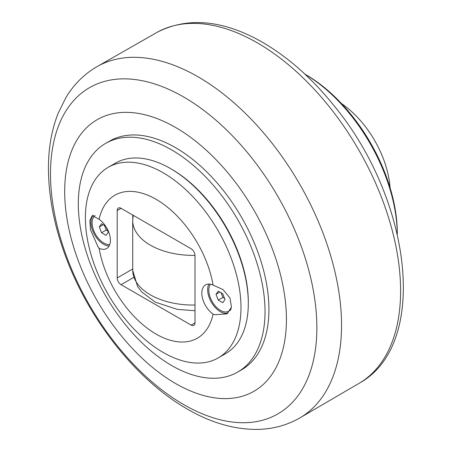 <?xml version="1.0" encoding="UTF-8"?>
<svg xmlns="http://www.w3.org/2000/svg" width="452" height="452" viewBox="0 0 452 452"><rect width="100%" height="100%" fill="white"/><g stroke="black" fill="none" stroke-linecap="round" stroke-linejoin="round"><path stroke-width="0.68" d="M215.999 294.325L218.243 291.133L222.734 293.727L224.983 299.512L222.734 302.71L218.243 300.117L215.999 294.325L219.887 292.082M221.113 292.789L222.915 297.422L224.531 298.36M218.243 300.117L222.915 297.422M231.204 308.456A16.504 9.532 60 0 1 228.74 311.213A16.504 9.532 60 0 1 220.491 310.4A16.504 9.532 60 0 1 210.344 297.727A16.504 9.532 60 0 1 210.457 284.246M230.605 309.948A16.504 9.532 60 0 1 229.52 310.767L228.74 311.213M106.469 227.48L108.277 232.136L106.034 235.328L101.542 232.735L99.293 226.949L101.542 223.751L105.593 226.096M99.293 226.949L103.186 224.7M104.412 225.412L106.209 230.04L107.83 230.978M101.542 232.735L106.209 230.04M109.746 244.572A16.504 9.532 60 0 1 103.785 243.018A16.504 9.532 60 0 1 93.123 228.876A16.504 9.532 60 0 1 95.106 215.519M132.696 268.996L117.204 277.946A5.503 3.175 -120 0 0 121.096 284.681L133.645 277.438M121.096 208.315A5.503 3.175 -120 0 0 118.345 208.044A5.503 3.175 -120 0 0 117.204 210.564L121.096 208.315L191.117 248.747A5.503 3.175 -120 0 1 195.01 255.482L195.01 322.864L191.117 325.107A5.503 3.175 -120 0 0 193.868 325.383A5.503 3.175 -120 0 0 195.01 322.864M132.769 215.056L132.769 218.921M93.338 215.192A17.882 10.323 -120 0 0 92.332 229.808A17.882 10.323 -120 0 0 103.593 244.255A17.882 10.323 -120 0 0 109.124 245.978M208.926 284.082A17.882 10.323 -120 0 0 220.293 311.631A17.882 10.323 -120 0 0 228.124 313.016M108.175 167.336L115.486 163.115A110.028 63.529 60 0 1 170.5 168.562L170.5 168.562A110.028 63.529 60 0 1 248.306 303.32A110.028 63.529 60 0 1 225.514 353.69L218.203 357.916A110.028 63.529 60 0 1 163.189 352.464A110.028 63.529 60 0 1 91.304 255.504A110.028 63.529 60 0 1 108.175 167.336A110.028 63.529 60 0 1 163.189 172.788A110.028 63.529 60 0 1 235.068 269.748A110.028 63.529 60 0 1 218.203 357.916M170.506 168.562L171.67 169.234A108.378 62.574 60 0 1 171.67 169.24A108.378 62.574 60 0 1 248.306 301.976L248.306 303.32M214.954 314.716L213.09 314.123A17.882 10.323 60 0 1 202.536 298.365A17.882 10.323 60 0 1 205.519 284.918A17.882 10.323 60 0 1 213.09 285.099L223 289.568L229.961 297.964L231.492 307.287L226.864 313.88L214.954 314.716M98.248 247.34L90.434 229.616L89.875 220.514L92.287 215.542L99.124 219.299A17.882 10.323 60 0 1 109.683 235.063A17.882 10.323 60 0 1 106.695 248.51A17.882 10.323 60 0 1 99.124 248.329L98.248 247.34M213.09 285.099A82.524 47.646 -120 0 0 156.109 199.332A82.524 47.646 -120 0 0 99.124 219.299M99.124 248.329A82.524 47.646 -120 0 0 156.109 334.096A82.524 47.646 -120 0 0 213.09 314.123M191.117 325.107L121.096 284.681M117.204 277.946L117.204 210.564M265.03 311.631A132.035 76.23 -120 0 0 207.4 178.755A132.035 76.23 -120 0 0 105.649 143.38A132.035 76.23 -120 0 0 78.303 203.824A132.035 76.23 -120 0 0 135.939 336.7A132.035 76.23 -120 0 0 237.684 372.075A132.035 76.23 -120 0 0 265.03 311.631M105.649 143.38L109.542 141.137A132.035 76.23 60 0 1 241.577 217.367A132.035 76.23 60 0 1 241.577 369.832L237.684 372.075M64.687 191.473A156.793 90.524 -120 0 0 175.557 383.505A156.793 90.524 -120 0 0 286.427 319.491A156.793 90.524 -120 0 0 175.557 127.458A156.793 90.524 -120 0 0 64.687 191.473M304.925 74.134A132.035 76.23 60 0 1 397.291 234.119M397.297 234.142L397.297 233.023A129.283 74.642 -120 0 0 305.88 74.682L304.908 74.122M390.07 187.704A75.32 43.488 -120 0 0 341.514 103.604M133.21 215.31L132.718 220.277A60.348 34.844 0 0 0 195.01 255.369M195.01 305.032A60.348 34.844 180 0 1 132.718 270.477L132.718 220.277M50.494 173.901A188.348 108.746 60 0 1 183.681 97.005A188.348 108.746 60 0 1 316.863 327.689A188.348 108.746 60 0 1 183.681 404.58A188.348 108.746 60 0 1 50.494 173.901M298.716 418.575A202.829 117.102 -120 0 0 299.54 183.902A202.829 117.102 -120 0 0 95.897 67.28C83.609 74.699 73.62 84.778 65.935 97.508L58.042 113.497C51.85 129.334 48.652 146.894 48.449 166.178C48.257 196.931 54.726 228.961 67.862 262.267C91.971 323.768 138.029 380.951 187.297 409.054C211.022 422.852 234.52 429.637 257.804 429.4C272.579 429.078 286.218 425.468 298.716 418.575L360.012 382.804A202.507 116.915 60 0 0 358.656 149.776A202.507 116.915 60 0 0 157.522 32.086L95.897 67.28M195.01 310.716L177.325 309.4L155.285 302.145L141.651 291.862L137.611 286.562L132.718 270.477M171.67 169.24L170.5 168.562M157.522 32.086C186.625 17.442 219.542 19.696 256.278 38.855C284.387 53.85 310.388 76.241 334.277 106.028C411.28 199.343 429.586 343.463 360.012 382.804"/></g></svg>
